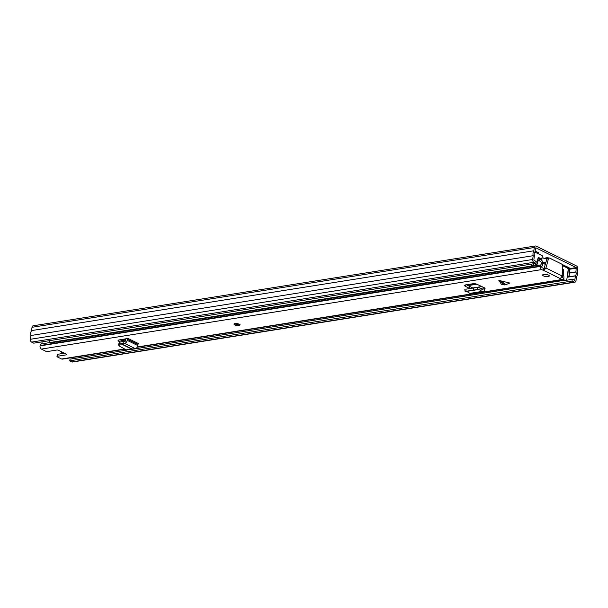 <?xml version="1.0" encoding="UTF-8"?>
<svg xmlns="http://www.w3.org/2000/svg" width="608" height="608" viewBox="0 0 608 608"><rect width="100%" height="100%" fill="white"/><g stroke="black" fill="none" stroke-linecap="round" stroke-linejoin="round"><path stroke-width="0.91" d="M544.867 258.438A3.359 1.064 7.7 0 1 545.999 257.853A3.359 1.064 7.7 0 1 549.244 258.035M549.548 258.111A3.359 1.064 7.7 0 1 551.388 259.016M565.448 267.041L562.339 265.514M547.914 258.24A3.359 1.064 7.7 0 1 546.303 257.815M536.203 251.606L534.896 251.925A3.283 2.143 81 0 0 534.394 255.664L533.839 260.049L536.264 261.691L536.036 263.37L33.767 343.17L31.578 342.099L533.847 262.299L536.036 263.37M80.18 356.296L80.423 357.512L70.004 359.138L69.776 360.825L572.044 281.025L574.233 282.097A2.242 1.467 81 0 0 574.872 282.203A2.242 1.467 81 0 0 575.981 280.706L576.49 276.944A5.077 3.314 81 0 0 577.159 272.004L577.6 268.721A2.242 1.467 81 0 0 576.422 265.901L536.036 246.103A2.242 1.467 81 0 0 535.405 245.997A2.242 1.467 81 0 0 534.295 247.494L533.847 250.777A5.077 3.314 81 0 0 533.186 255.71L532.669 259.479A2.242 1.467 81 0 0 533.847 262.299M535.055 251.043L538.741 252.844L536.978 253.126M561.929 264.32L569.825 268.189M572.044 281.025L572.272 279.338L574.811 280.136L575.442 275.789A3.283 2.143 81 0 0 575.951 272.05L576.194 267.588L535.808 247.79L534.956 251.773M567.31 276.093L569.149 276.07L569.985 268.158M567.971 275.986L567.902 274.824A2.09 1.368 -99 0 1 567.902 274.466L568.07 271.616A2.09 1.368 -99 0 1 568.092 271.411L567.933 271.434M568.632 267.497A2.09 1.368 -99 0 0 568.586 267.771L568.092 271.411M562.81 280.843L572.272 279.338M69.776 360.825L71.964 361.897A2.242 1.467 81 0 0 72.595 362.003L574.872 282.203M72.702 358.712L72.876 357.458M535.405 245.997L33.128 325.797A2.242 1.467 81 0 0 32.019 327.294L31.578 330.577A5.077 3.314 81 0 0 30.909 335.51L30.4 339.279A2.242 1.467 81 0 0 31.578 342.099M30.909 335.51L533.186 255.71M31.578 330.577L533.847 250.777M567.272 276.374L569.149 276.07M48.99 340.754A5.077 3.314 -99 0 0 49.864 342.532L532.046 265.924A5.077 3.314 -99 0 1 531.62 265.232M80.423 357.512L127.08 350.102M129.778 349.676L562.537 280.569M563.152 280.683A5.077 3.314 -99 0 1 562.605 280.904M533.216 263.819A2.987 1.953 81 0 0 534.508 265.384L534.994 265.628A0.745 0.486 81 0 0 535.58 265.164L535.656 264.602A2.538 1.657 81 0 0 536.378 264.723A2.538 1.657 81 0 0 537.229 260.802L538.308 257.374L540.406 258.4L537.86 258.803M545.429 264.45L542.784 263.158M543.681 258.21L543.028 257.891L542.648 256.546A1.49 0.973 81 0 0 541.926 255.558L535.245 252.274A1.49 0.973 81 0 0 534.82 252.206A1.49 0.973 81 0 0 534.652 252.259L534.82 252.206M533.163 265.916A0.745 0.486 -99 0 1 532.76 265.977L532.274 265.742A2.987 1.953 -99 0 1 530.982 264.176M562.286 269.124L563.38 269.663L562.271 269.838M563.38 269.663L563.426 271.753M540.406 258.4L540.808 259.821M562.339 265.559L567.363 268.022A1.49 0.973 81 0 1 568.146 269.899L567.006 278.32A2.987 1.953 81 0 1 565.524 280.318L563.297 280.676A2.987 1.953 -99 0 1 562.446 280.531L561.959 280.288A0.745 0.486 -99 0 1 561.602 279.809M563.874 278.434L563.798 278.996A0.745 0.486 81 0 0 564.194 279.938L564.68 280.174A2.987 1.953 81 0 0 565.524 280.318M546.934 258.886A20.155 6.376 -172.3 0 0 541.85 257.914L541.538 260.194M545.741 263.287A18.286 5.784 7.7 0 0 543.172 262.747L542.769 262.55M542.716 262.063A20.155 6.376 7.7 0 1 545.9 262.694M504.86 284.985L509.876 283.054L498.879 280.379L501.509 284.384L504.86 284.985L498.796 280.774M234.764 324.93A2.987 0.942 7.7 0 1 234.042 324.178A2.987 0.942 7.7 0 1 236.018 323.555A2.987 0.942 7.7 0 1 239.233 324.224A2.987 0.942 7.7 0 1 239.955 324.976A2.987 0.942 7.7 0 1 237.979 325.592A2.987 0.942 7.7 0 1 234.764 324.93M543.438 275.888A3.359 1.064 7.7 0 1 542.625 275.036A3.359 1.064 7.7 0 1 544.852 274.345A3.359 1.064 7.7 0 1 548.462 275.09A3.359 1.064 7.7 0 1 549.282 275.941A3.359 1.064 7.7 0 1 547.056 276.632A3.359 1.064 7.7 0 1 543.438 275.888M120.308 341.992L118.796 341.255L118.97 339.963L127.954 338.428A0.745 0.517 116.1 0 0 127.3 339.218L127.148 340.336A2.835 1.953 -63.9 0 1 124.488 343.36L123.074 343.429L123.34 341.453L120.338 341.977L118.53 344.113L118.879 345.815L120.68 343.672L123.074 343.429M118.993 339.956A2.987 0.942 -172.3 0 0 118.066 340.495A2.987 0.942 -172.3 0 0 118.796 341.255M469.771 288.572L465.173 286.186A2.987 0.942 -172.3 0 1 464.52 285.471A2.987 0.942 -172.3 0 1 465.53 284.916L472.963 283.738A2.987 0.942 -172.3 0 1 477.06 284.301L485.214 288.169A0.745 0.486 -99 0 0 484.637 288.633L484.485 289.75A2.835 1.854 81 0 1 483.079 291.65A2.835 1.854 81 0 1 482.114 291.422L480.882 290.654L481.148 288.678L478.314 287.341L473.351 288.002L473.662 290.069L478.625 289.408L480.882 290.654M560.302 278.51L561.876 279.528A2.538 1.657 81 0 0 562.598 279.65A2.538 1.657 81 0 0 563.852 277.955L563.905 277.598A2.386 1.558 81 0 0 563.814 276.237A3.321 2.174 -99 0 1 563.654 274.991L563.13 270.818L562.75 272.118L563.654 274.991M560.272 278.738L562.18 275.979L562.339 265.628A1.49 0.973 81 0 0 561.541 263.994L549.556 258.119A1.49 0.973 81 0 0 549.13 258.043A1.49 0.973 81 0 0 548.439 258.81L545.961 268.029L543.803 270.522L541.637 269.602A2.538 1.657 81 0 1 540.299 266.41L540.352 266.053A2.386 1.558 81 0 1 540.77 264.944A3.321 2.174 -99 0 0 541.234 264.001L542.746 262.314C542.298 260.467 541.264 259.593 539.646 259.707L538.612 260.862C540.558 260.862 541.432 261.911 541.234 264.001M42.15 341.84A3.321 2.174 -99 0 1 40.941 344.044A2.386 1.558 81 0 0 40.508 344.424A2.386 1.558 81 0 0 40.09 345.534L40.037 345.891A2.538 1.657 81 0 0 41.367 349.083L45.653 351.188A1.49 0.471 7.7 0 0 47.743 351.485L56.673 350.064A1.49 0.471 -172.3 0 1 58.763 350.368L66.546 354.183A1.49 0.471 -172.3 0 1 66.91 354.563A1.49 0.471 -172.3 0 1 66.401 354.836L57.471 356.258L57.737 354.289L64.554 353.21M124.853 349.197L62.335 359.13A2.538 1.657 81 0 1 61.613 359.009L57.334 356.911A1.49 0.471 7.7 0 1 56.97 356.531A1.49 0.471 7.7 0 1 57.471 356.258M123.47 341.445L120.042 339.766M542.746 262.314A5.411 3.534 -99 0 1 541.766 266.578L541.903 267.642L544.069 268.554L543.803 270.522L560.158 278.54M561.701 277.347L562.271 277.582L562.529 276.762A5.411 3.534 -99 0 1 562.75 272.118M57.737 354.289A1.49 0.471 -172.3 0 0 57.236 354.57L56.97 356.531M544.89 274.345A3.359 1.064 -172.3 0 0 547.284 274.672M469.194 288.283L469.46 286.322L466.48 284.764M469.46 286.322L472.796 287.956M121.79 340.624L125.666 340.009M468.084 285.608L476.862 284.21M562.263 270.644L563.13 270.818M537.358 261.06L538.612 260.862M537.464 260.057L539.646 259.707M540.77 264.944L51.672 342.654L51.961 342.167M51.186 342.327A3.321 2.174 -99 0 1 50.988 342.448A2.386 1.558 81 0 0 50.555 342.828L51.672 342.654M61.355 351.637A5.411 3.534 81 0 0 61.423 353.704M549.13 258.043L547.572 258.294A1.49 0.973 81 0 0 546.881 259.061L544.069 268.554M544.396 268.272L545.961 268.029L562.18 275.979M465.758 291.414L466.777 291.384L469.832 293.375A2.835 1.854 81 0 0 470.797 293.596L483.079 291.65M483.428 287.295A2.835 1.854 81 0 0 483.269 287.964L483.117 289.081A0.745 0.486 -99 0 1 482.494 289.522L481.148 288.678M473.351 288.002L465.857 289.195L466.116 291.27L473.662 290.069M481.848 286.52L472.401 288.025A2.835 1.854 81 0 0 471.869 288.238M118.879 345.815L126.175 349.843L135.189 348.604A2.835 1.953 -63.9 0 0 137.856 345.58L138.008 344.462A0.745 0.517 116.1 0 1 138.662 343.672L127.954 338.428M125.909 338.747A2.835 1.953 -63.9 0 0 125.742 339.462L125.59 340.579A0.745 0.517 116.1 0 1 124.883 341.377L123.34 341.453M569.711 268.614L576.194 267.588M567.902 274.466L567.515 274.527M568.586 267.771L567.279 267.984M574.119 280.242L574.811 280.136M567.165 277.104L575.442 275.789M567.15 277.248L575.381 275.941M569.187 273.121L575.951 272.05M569.202 272.931L575.928 271.86M569.635 269.23L576.43 268.151M30.4 339.279L532.669 259.479M32.019 327.294L534.295 247.494M71.964 361.897L574.233 282.097M567.902 274.824L567.469 274.892M121.425 340.442L125.696 339.766M467.742 285.426L476.398 284.05M120.604 340.047L125.78 339.226M466.959 285.015L474.962 283.746M532.76 265.977L534.994 265.628M534.508 265.384L532.274 265.742M564.194 279.938L561.959 280.288M562.446 280.531L564.68 280.174M484.812 288.238L485.214 288.169M41.367 349.083L541.637 269.602M61.613 359.009L124.488 349.022M137.385 346.97L561.876 279.528M561.952 276.853L562.529 276.762M561.868 277.035L562.537 276.929M40.941 344.044L51.688 342.243M40.09 345.534L540.352 266.053M543.506 268.424L543.24 270.393M561.8 277.392L562.491 277.286M40.037 345.891L540.299 266.41M548.439 258.81L546.881 259.061M66.492 354.16L66.401 354.836M469.832 293.375L482.114 291.422M466.777 291.384L478.876 289.461M466.549 291.323L478.625 289.408M480.647 288.382L483.269 287.964M482.06 289.256L483.117 289.081M477.766 289.507L477.455 287.44M465.173 286.186L465.34 284.954M506.206 284.772L500.141 280.562M138.008 344.462L127.3 339.218M137.856 345.58L127.148 340.336M135.189 348.604L124.488 343.36M131.495 348.749L120.946 343.573M131.206 348.84L120.68 343.672M119.768 344.295L119.426 342.593M238.397 324.254A1.49 0.471 7.7 0 1 235.98 324.049A1.49 0.471 7.7 0 1 235.737 323.897M565.379 267.049L567.15 266.768M536.378 264.723L535.618 264.837M532.973 266.015L535.207 265.658M137.226 347.229L562.598 279.65M465.105 291.46L464.839 289.385M235.615 323.676L238.572 324.072M234.133 323.471L235.091 324.809C238.176 325.645 239.833 325.47 240.054 324.277"/></g></svg>
